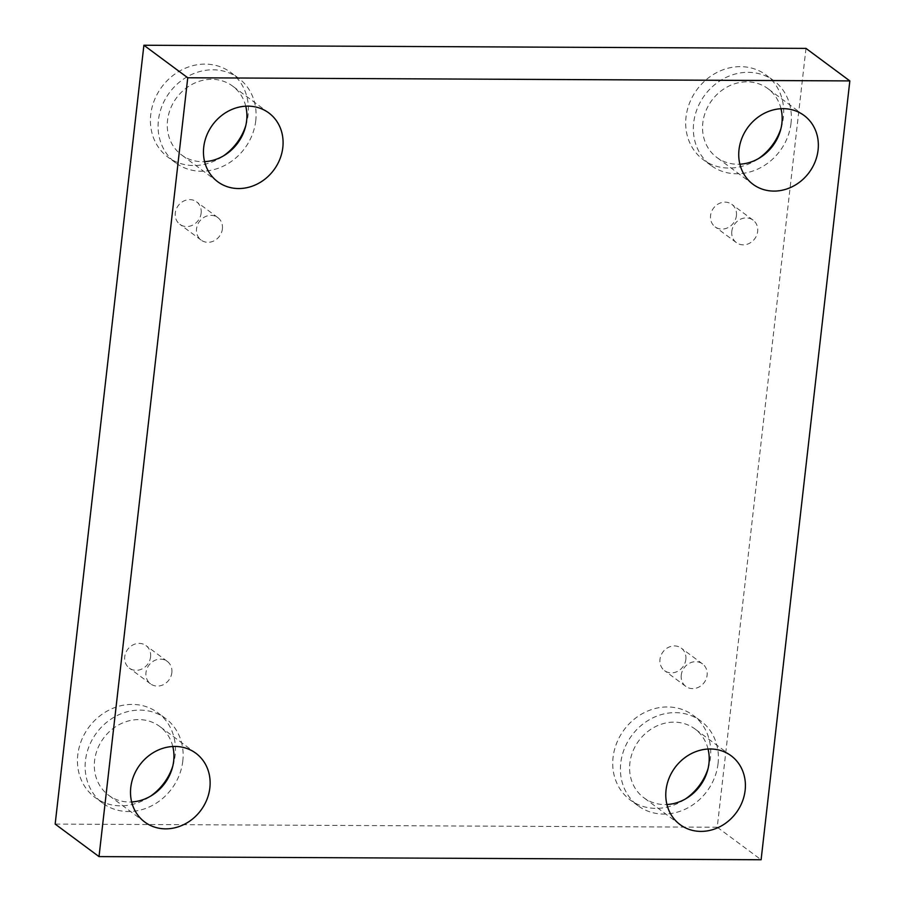 <?xml version="1.0" encoding="UTF-8"?>
<svg xmlns="http://www.w3.org/2000/svg" width="905" height="905" viewBox="0 0 905 905"><rect width="100%" height="100%" fill="white"/><g stroke="black" fill="none" stroke-linecap="round" stroke-linejoin="round"><path stroke-width="0.68" stroke-dasharray="4.53 3.39" d="M731.817 231.318A14.005 12.432 126.6 0 0 736.399 242.631A14.005 12.432 126.6 0 0 749.555 243.253A14.005 12.432 126.6 0 0 757.666 231.442A14.005 12.432 126.6 0 0 753.084 220.13A14.005 12.432 126.6 0 0 739.928 219.508A14.005 12.432 126.6 0 0 731.817 231.318M736.41 215.684A14.005 12.432 126.6 0 0 731.828 204.36A14.005 12.432 126.6 0 0 713.491 208.207A14.005 12.432 126.6 0 0 715.142 226.872A14.005 12.432 126.6 0 0 728.287 227.494A14.005 12.432 126.6 0 0 736.41 215.684M681.25 675.096A14.005 12.432 126.6 0 0 685.832 686.409A14.005 12.432 126.6 0 0 698.988 687.031A14.005 12.432 126.6 0 0 707.11 675.221A14.005 12.432 126.6 0 0 702.529 663.908A14.005 12.432 126.6 0 0 689.372 663.286A14.005 12.432 126.6 0 0 681.25 675.096M805.982 48.395L717.246 827.227L761.105 859.75M717.246 827.227L55.16 824.082M685.843 659.451A14.005 12.432 126.6 0 0 681.273 648.138A14.005 12.432 126.6 0 0 662.935 651.985A14.005 12.432 126.6 0 0 664.575 670.65A14.005 12.432 126.6 0 0 677.732 671.272A14.005 12.432 126.6 0 0 685.843 659.451M150.581 656.917A14.005 12.432 126.6 0 0 145.999 645.604A14.005 12.432 126.6 0 0 127.662 649.451A14.005 12.432 126.6 0 0 129.313 668.105A14.005 12.432 126.6 0 0 142.458 668.727A14.005 12.432 126.6 0 0 150.581 656.917M201.136 213.139A14.005 12.432 126.6 0 0 196.555 201.826A14.005 12.432 126.6 0 0 178.228 205.673A14.005 12.432 126.6 0 0 179.869 224.327A14.005 12.432 126.6 0 0 193.025 224.949A14.005 12.432 126.6 0 0 201.136 213.139M708.049 768.662A52.739 46.822 126.6 0 0 710.391 757.892A52.739 46.822 126.6 0 0 693.14 715.301A52.739 46.822 126.6 0 0 624.122 729.769A52.739 46.822 126.6 0 0 630.31 800.02A52.739 46.822 126.6 0 0 685.696 798.798M781.004 128.352A52.739 46.822 126.6 0 0 783.345 117.582A52.739 46.822 126.6 0 0 766.094 74.991A52.739 46.822 126.6 0 0 697.076 89.459A52.739 46.822 126.6 0 0 703.264 159.71A52.739 46.822 126.6 0 0 758.65 158.488M245.73 125.806A52.739 46.822 126.6 0 0 248.072 115.048A52.739 46.822 126.6 0 0 230.82 72.457A52.739 46.822 126.6 0 0 161.803 86.925A52.739 46.822 126.6 0 0 167.991 157.176A52.739 46.822 126.6 0 0 223.388 155.943M172.776 766.116A52.739 46.822 126.6 0 0 175.118 755.347A52.739 46.822 126.6 0 0 157.866 712.755A52.739 46.822 126.6 0 0 88.848 727.224A52.739 46.822 126.6 0 0 95.048 797.475A52.739 46.822 126.6 0 0 150.434 796.253M172.798 746.489A42.852 38.044 126.6 0 0 159.653 726.398A42.852 38.044 126.6 0 0 138.827 719.599A42.852 38.044 126.6 0 0 97.57 748.899A42.852 38.044 126.6 0 0 108.611 795.235A42.852 38.044 126.6 0 0 131.655 801.966M182.799 761.037A52.739 46.822 -53.4 0 1 152.232 805.518A52.739 46.822 -53.4 0 1 102.718 803.176A52.739 46.822 -53.4 0 1 96.53 732.926A52.739 46.822 -53.4 0 1 165.547 718.446A52.739 46.822 -53.4 0 1 182.799 761.037M245.753 106.19A42.852 38.044 126.6 0 0 232.608 86.088A42.852 38.044 126.6 0 0 211.781 79.301A42.852 38.044 126.6 0 0 170.525 108.589A42.852 38.044 126.6 0 0 181.566 154.925A42.852 38.044 126.6 0 0 204.609 161.656M255.753 120.738A52.739 46.822 -53.4 0 1 225.187 165.208A52.739 46.822 -53.4 0 1 175.672 162.866A52.739 46.822 -53.4 0 1 169.473 92.615A52.739 46.822 -53.4 0 1 238.501 78.147A52.739 46.822 -53.4 0 1 255.753 120.738M781.015 108.724A42.852 38.044 126.6 0 0 767.881 88.622A42.852 38.044 126.6 0 0 747.055 81.835A42.852 38.044 126.6 0 0 705.798 111.123A42.852 38.044 126.6 0 0 716.828 157.459A42.852 38.044 126.6 0 0 739.883 164.201M791.015 123.272A52.739 46.822 -53.4 0 1 760.46 167.753A52.739 46.822 -53.4 0 1 710.945 165.411A52.739 46.822 -53.4 0 1 704.746 95.149A52.739 46.822 -53.4 0 1 773.775 80.681A52.739 46.822 -53.4 0 1 791.015 123.272M708.061 749.035A42.852 38.044 126.6 0 0 694.927 728.932A42.852 38.044 126.6 0 0 674.101 722.145A42.852 38.044 126.6 0 0 632.844 751.433A42.852 38.044 126.6 0 0 643.874 797.769A42.852 38.044 126.6 0 0 666.928 804.511M718.061 763.582A52.739 46.822 -53.4 0 1 687.506 808.052A52.739 46.822 -53.4 0 1 637.991 805.71A52.739 46.822 -53.4 0 1 631.792 735.46A52.739 46.822 -53.4 0 1 700.821 720.991A52.739 46.822 -53.4 0 1 718.061 763.582M222.392 228.897A14.005 12.432 126.6 0 0 217.811 217.585A14.005 12.432 126.6 0 0 204.666 216.962A14.005 12.432 126.6 0 0 196.543 228.784A14.005 12.432 126.6 0 0 201.125 240.097A14.005 12.432 126.6 0 0 214.281 240.719A14.005 12.432 126.6 0 0 222.392 228.897M171.837 672.675A14.005 12.432 126.6 0 0 167.255 661.363A14.005 12.432 126.6 0 0 154.099 660.741A14.005 12.432 126.6 0 0 145.988 672.562A14.005 12.432 126.6 0 0 150.569 683.875A14.005 12.432 126.6 0 0 163.715 684.497A14.005 12.432 126.6 0 0 171.837 672.675M753.084 220.13L731.828 204.36M736.399 242.631L715.142 226.872M195.842 753.232L159.653 726.398M144.8 822.068L108.611 795.235M165.547 718.446L157.866 712.755M102.718 803.176L95.048 797.475M268.796 112.921L232.608 86.088M217.743 181.758L181.566 154.925M238.501 78.147L230.82 72.457M175.672 162.866L167.991 157.176M804.07 115.467L767.881 88.622M753.017 184.303L716.828 157.459M773.775 80.681L766.094 74.991M710.945 165.411L703.264 159.71M731.116 755.766L694.927 728.932M680.062 824.602L643.874 797.769M700.821 720.991L693.14 715.301M637.991 805.71L630.31 800.02M217.811 217.585L196.555 201.826M201.125 240.097L179.869 224.327M167.255 661.363L145.999 645.604M150.569 683.875L129.313 668.105M702.529 663.908L681.273 648.138M685.832 686.409L664.575 670.65"/><path stroke-width="1.36" d="M99.018 856.605L187.754 77.773L849.84 80.918L761.105 859.75L99.018 856.605L55.16 824.082L143.895 45.25L187.754 77.773M143.895 45.25L805.982 48.395L849.84 80.918M700.9 831.401A42.852 38.044 -53.4 0 1 680.062 824.602A42.852 38.044 -53.4 0 1 669.033 778.266A42.852 38.044 -53.4 0 1 710.289 748.978A42.852 38.044 -53.4 0 1 731.116 755.766A42.852 38.044 -53.4 0 1 742.157 802.101A42.852 38.044 -53.4 0 1 700.9 831.401M773.843 191.091A42.852 38.044 -53.4 0 1 753.017 184.303A42.852 38.044 -53.4 0 1 741.987 137.967A42.852 38.044 -53.4 0 1 783.244 108.668A42.852 38.044 -53.4 0 1 804.07 115.467A42.852 38.044 -53.4 0 1 815.1 161.803A42.852 38.044 -53.4 0 1 773.843 191.091M238.581 188.545A42.852 38.044 -53.4 0 1 217.743 181.758A42.852 38.044 -53.4 0 1 206.713 135.422A42.852 38.044 -53.4 0 1 247.97 106.134A42.852 38.044 -53.4 0 1 268.796 112.921A42.852 38.044 -53.4 0 1 279.837 159.257A42.852 38.044 -53.4 0 1 238.581 188.545M165.626 828.856A42.852 38.044 -53.4 0 1 144.8 822.068A42.852 38.044 -53.4 0 1 133.759 775.732A42.852 38.044 -53.4 0 1 175.016 746.444A42.852 38.044 -53.4 0 1 195.842 753.232A42.852 38.044 -53.4 0 1 206.883 799.567A42.852 38.044 -53.4 0 1 165.626 828.856M685.696 798.798A52.739 46.822 126.6 0 0 708.049 768.662M758.65 158.488A52.739 46.822 126.6 0 0 781.004 128.352M223.388 155.943A52.739 46.822 126.6 0 0 245.73 125.806M150.434 796.253A52.739 46.822 126.6 0 0 172.776 766.116M131.655 801.966A42.852 38.044 126.6 0 0 172.798 746.489M204.609 161.656A42.852 38.044 126.6 0 0 245.753 106.19M739.883 164.201A42.852 38.044 126.6 0 0 781.015 108.724M666.928 804.511A42.852 38.044 126.6 0 0 708.061 749.035"/></g></svg>
